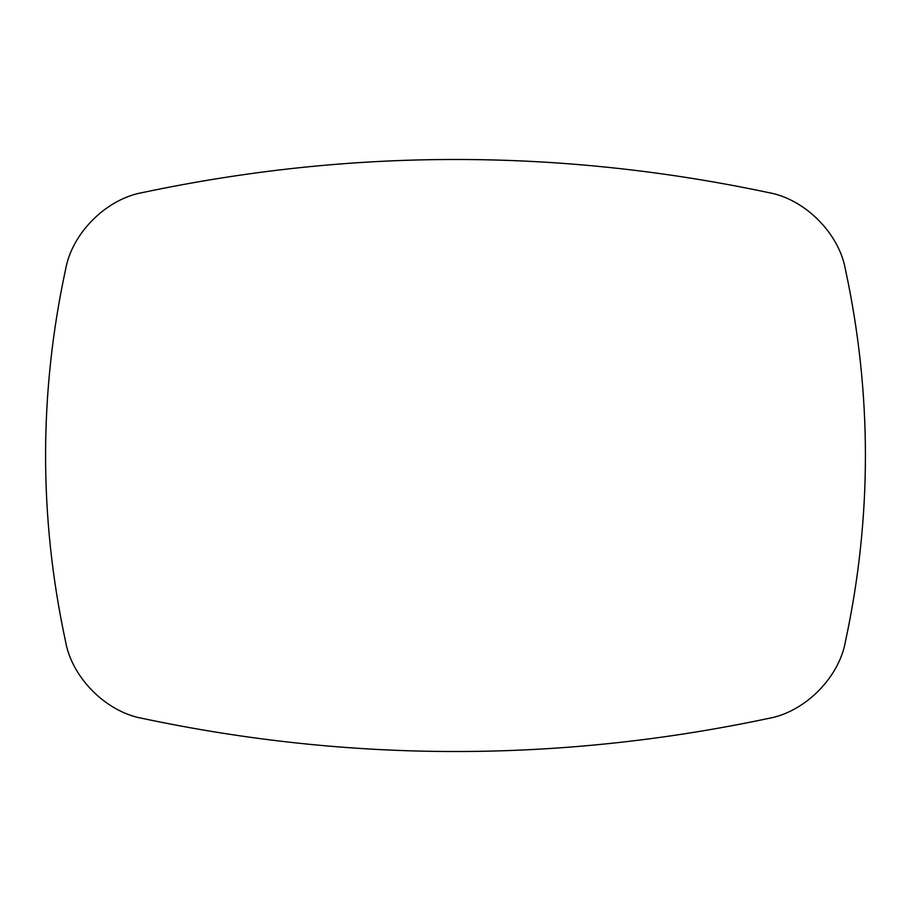 <?xml version="1.0" encoding="UTF-8"?>
<svg xmlns="http://www.w3.org/2000/svg" width="911" height="911" viewBox="0 0 911 911"><rect width="100%" height="100%" fill="white"/><g stroke="black" fill="none" stroke-linecap="round" stroke-linejoin="round"><path stroke-width="1.37" d="M768.463 192.574C559.821 148.447 351.179 148.447 142.537 192.574C106.359 198.905 72.083 233.057 65.626 269.212C38.9 393.404 38.9 517.596 65.626 641.788C72.083 677.943 106.359 712.095 142.537 718.426C351.179 762.553 559.821 762.553 768.463 718.426C804.641 712.095 838.917 677.943 845.374 641.788C872.1 517.596 872.1 393.404 845.374 269.212C838.917 233.057 804.641 198.905 768.463 192.574"/></g></svg>
